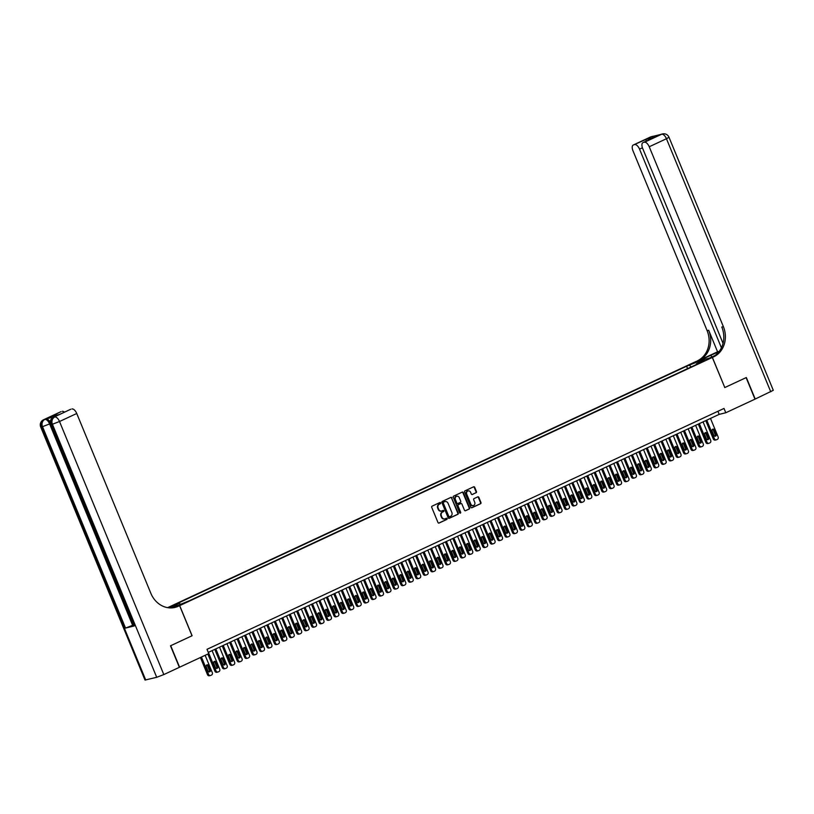 <?xml version="1.0" encoding="UTF-8"?>
<svg xmlns="http://www.w3.org/2000/svg" width="814" height="814" viewBox="0 0 814 814"><rect width="100%" height="100%" fill="white"/><g stroke="black" fill="none" stroke-linecap="round" stroke-linejoin="round"><path stroke-width="1.22" d="M440.618 502.899A0.641 0.56 76.2 0 0 439.865 502.543L432.102 506.155A0.916 0.804 76.2 0 0 431.725 507.346L437.993 522.547A0.916 0.804 76.2 0 0 439.072 523.056L446.825 519.444A0.641 0.56 76.2 0 0 446.337 518.253L445.339 518.721A2.93 2.564 76.2 0 1 441.88 517.114L441.361 515.842A2.93 2.564 76.2 0 1 442.582 512.047L443.589 511.579A0.641 0.56 76.2 0 0 443.101 510.398L442.094 510.866A2.93 2.564 76.2 0 1 438.644 509.249L438.125 507.987A2.93 2.564 76.2 0 1 439.346 504.192L440.354 503.724A0.641 0.56 76.2 0 0 440.618 502.899M441.463 511.06A2.93 2.564 76.2 0 1 438.207 509.361L437.688 508.089A2.93 2.564 76.2 0 1 438.909 504.304L439.906 503.835A0.641 0.56 76.2 0 0 439.713 502.614M438.726 523.117L446.387 519.546A0.641 0.56 76.2 0 0 446.194 518.325M444.698 518.915A2.93 2.564 76.2 0 1 441.442 517.216L440.923 515.954A2.93 2.564 76.2 0 1 442.144 512.159L443.152 511.691A0.641 0.56 76.2 0 0 442.948 510.47M691.188 363.96L695.36 362.474L691.188 363.96M476.068 492.775A0.916 0.804 76.2 0 0 476.455 491.585L474.694 487.321A0.916 0.804 76.2 0 0 473.616 486.813L464.998 490.832A0.916 0.804 76.2 0 0 464.621 492.012L470.889 507.224A0.916 0.804 76.2 0 0 471.967 507.733L480.575 503.713A0.916 0.804 76.2 0 0 480.962 502.533L478.836 497.374A0.916 0.804 76.2 0 0 477.757 496.866L474.074 498.585A0.916 0.804 76.2 0 0 473.687 499.776L474.745 502.33A2.452 2.147 76.2 0 1 470.838 504.151L466.707 494.139A2.452 2.147 76.2 0 1 470.614 492.317L471.306 493.986A0.916 0.804 76.2 0 0 472.385 494.495L475.63 492.877A0.916 0.804 76.2 0 0 476.007 491.697L474.257 487.433A0.916 0.804 76.2 0 0 473.524 486.864M724.735 387.586L746.112 377.625L754.985 399.145L725.793 412.749L724.012 408.445L207.01 649.318L208.781 653.611L179.589 667.215L170.716 645.706L192.104 635.734L179.691 605.616L712.311 357.458L724.806 387.556L712.392 357.427L713.654 356.837A23.352 20.421 76.2 0 0 723.381 326.658L649.236 146.764A5.606 2.676 -115 0 0 644.464 142.247L661.69 134.229L650.691 136.925L633.475 144.953L645.929 139.428L654.324 137.373L642.928 142.654A5.606 2.676 -115 0 0 642.663 148.382L723.036 343.376M451.984 497.903A0.916 0.804 76.2 0 0 450.905 497.395L442.287 501.414A0.916 0.804 76.2 0 0 441.91 502.594L448.178 517.806A0.916 0.804 76.2 0 0 449.257 518.304L457.875 514.295A0.916 0.804 76.2 0 0 458.251 513.105L451.546 498.005A0.916 0.804 76.2 0 0 450.814 497.435M453.642 496.123L462.26 492.104A0.916 0.804 76.2 0 1 463.339 492.612L469.607 507.814A0.916 0.804 76.2 0 1 469.22 509.004L465.537 510.724A0.916 0.804 76.2 0 1 464.458 510.215L461.914 504.049A0.916 0.804 76.2 0 0 460.836 503.54L458.394 504.68A0.916 0.804 76.2 0 0 458.007 505.87L460.653 512.291A0.641 0.56 76.2 0 1 459.635 512.769L453.266 497.303A0.916 0.804 76.2 0 1 453.642 496.123M172.415 606.267L168.376 607.712L172.415 606.267M167.633 607.651L696.041 361.467L712.311 357.458M179.691 605.616L170.34 607.905M687.576 368.61L686.599 366.239L176.292 603.988L179.365 603.235L180.413 604.222M686.599 366.239L697.863 361.67L704.548 360.022L696.357 363.838L699.44 363.085L189.133 600.834L177.869 605.402L171.184 607.051L179.365 603.235M208.282 652.401L719.189 414.367L725.793 412.749M717.917 411.284L719.189 414.367M696.357 363.838L696.296 364.55M691.198 366.921L689.672 365.486M697.863 361.67L697.924 363.115M448.911 518.376L457.427 514.397A0.916 0.804 76.2 0 0 457.814 513.217L451.546 498.005M443.579 502.218A0.641 0.56 76.2 0 0 443.315 503.052L448.819 516.402A0.641 0.56 76.2 0 0 449.572 516.748L450.63 516.259A2.93 2.564 76.2 0 0 451.851 512.464L448.087 503.337A2.93 2.564 76.2 0 0 444.637 501.729L443.142 502.33A0.641 0.56 76.2 0 0 442.877 503.154L443.315 503.052M449.389 516.798L449.135 516.859A0.641 0.56 76.2 0 1 448.372 516.503L442.877 503.154M444.841 501.648A2.93 2.564 76.2 0 0 444.2 501.831L444.637 501.729M443.142 502.33L444.2 501.831M465.191 510.785L468.783 509.116A0.916 0.804 76.2 0 0 469.169 507.926L462.901 492.714A0.916 0.804 76.2 0 0 462.169 492.155M460.663 503.591A0.916 0.804 76.2 0 0 460.398 503.652L457.956 504.792A0.916 0.804 76.2 0 0 457.57 505.982L460.653 512.291M460.063 513.156A0.641 0.56 76.2 0 0 460.215 512.403M459.279 497.649A2.452 2.147 76.2 0 0 455.372 499.47L456.827 503.001A0.916 0.804 76.2 0 0 457.906 503.5L460.348 502.36A0.916 0.804 76.2 0 0 460.734 501.18L459.279 497.649M456.522 496.245A2.452 2.147 76.2 0 0 454.934 499.582L455.372 499.47M457.641 503.571L457.468 503.612A0.916 0.804 76.2 0 1 456.389 503.103L454.934 499.582M472.039 494.556L475.63 492.877M467.857 490.913A2.452 2.147 76.2 0 0 466.269 494.24L466.707 494.139M473.148 505.657A2.452 2.147 76.2 0 1 470.4 504.253L466.269 494.24M471.621 507.794L480.138 503.825A0.916 0.804 76.2 0 0 480.525 502.635L478.398 497.486A0.916 0.804 76.2 0 0 477.665 496.916M200.417 657.519L207.478 674.643A1.872 1.638 -103.8 0 0 209.676 675.671M205.148 655.311L212.291 672.639A1.872 1.638 76.2 0 1 211.518 675.05L210.775 675.396A1.872 1.638 76.2 0 1 208.577 674.368L201.434 657.04M208.923 671.845A1.496 1.302 76.2 0 0 209.249 670.115L207.539 665.984A1.496 1.302 76.2 0 0 206.583 665.099M210.348 669.851L208.638 665.72A1.496 1.302 76.2 0 0 206.268 666.829L207.967 670.96A1.496 1.302 76.2 0 0 210.348 669.851L209.249 670.115M54.304 416.961A5.606 2.676 65 0 1 54.528 416.829A5.606 2.676 65 0 1 54.762 416.748L45.971 418.905A5.606 2.676 65 0 1 50.173 422.252M170.492 645.807L192.033 635.775L179.609 605.647L178.347 606.237A23.352 20.421 -103.8 0 1 175.051 607.397A23.352 20.421 -103.8 0 1 150.885 593.386L76.74 413.492L59.514 421.51L163.818 674.572L179.365 667.327L170.492 645.807M179.609 605.647L173.789 607.661M51.109 416.554L59.514 414.489L51.109 416.554L60.979 411.681L45.971 418.905M62.271 411.355A5.606 2.676 65 0 1 64.469 412.159M163.818 674.572L156.715 677.299L145.004 680.056L40.7 427.004L41.422 426.943L145.716 679.995M133.242 625.071L125.529 628.082L134.33 625.925L133.608 625.976L50.6 424.572L51.313 424.511L134.33 625.925M70.218 409.503A5.606 2.676 65 0 1 70.431 409.381A5.606 2.676 65 0 1 70.676 409.289L59.514 414.489M54.762 416.748L70.676 409.289M71.968 408.974A5.606 2.676 65 0 1 76.74 413.492M178.347 606.237L176.77 606.623A23.352 20.421 -103.8 0 1 174.257 607.57M770.756 391.799L666.452 138.736L668.996 137.251L773.3 390.303L755.209 399.033L746.336 377.523L724.806 387.556M718.803 351.923A10.511 0.865 -22.4 0 0 710.948 355.219L699.307 360.643L697.384 360.836A23.352 20.421 76.2 0 0 707.112 330.657L632.966 150.763A5.606 2.676 -115 0 1 633.231 145.034L650.457 137.006A5.606 2.676 65 0 1 650.691 136.925A5.606 4.904 76.2 0 1 651.485 136.65A5.606 5.606 0 0 0 650.457 137.006A5.606 2.676 65 0 0 650.233 137.139M712.392 357.427L709.198 358.211L715.028 355.494M717.561 351.78L698.961 360.449A23.352 20.421 76.2 0 0 708.689 330.27L717.561 351.78L719.23 351.373M654.324 137.373L644.464 142.247M721.418 347.802L639.539 149.145A5.606 2.676 -115 0 0 634.767 144.627M713.654 356.837L712.067 357.224A23.352 20.421 76.2 0 0 721.794 327.045L723.381 326.658M646.235 141.107L645.929 139.428M207.855 654.049L214.916 671.174A1.872 1.638 -103.8 0 0 217.114 672.201M212.088 650.63L219.729 669.169A1.872 1.638 76.2 0 1 218.956 671.581L218.213 671.926A1.872 1.638 76.2 0 1 216.015 670.899L208.374 652.36M216.371 668.375A1.496 1.302 76.2 0 0 216.687 666.656L214.988 662.525A1.496 1.302 76.2 0 0 214.021 661.629M217.786 666.381L216.086 662.25A1.496 1.302 76.2 0 0 213.706 663.359L215.405 667.49A1.496 1.302 76.2 0 0 217.786 666.381L216.687 666.656M214.794 649.369L222.354 667.704A1.872 1.638 -103.8 0 0 224.552 668.732M219.526 647.161L227.167 665.699A1.872 1.638 76.2 0 1 226.394 668.121L225.651 668.467A1.872 1.638 76.2 0 1 223.453 667.439L215.812 648.89M223.809 664.916A1.496 1.302 76.2 0 0 224.125 663.186L222.425 659.055A1.496 1.302 76.2 0 0 221.459 658.17M225.224 662.922L223.524 658.78A1.496 1.302 76.2 0 0 221.143 659.889L222.843 664.031A1.496 1.302 76.2 0 0 225.224 662.922L224.125 663.186M222.232 645.899L229.792 664.244A1.872 1.638 -103.8 0 0 231.99 665.272M226.964 643.691L234.605 662.24A1.872 1.638 76.2 0 1 233.832 664.651L233.089 664.997A1.872 1.638 76.2 0 1 230.891 663.97L223.25 645.431M231.247 661.446A1.496 1.302 76.2 0 0 231.563 659.716L229.863 655.585A1.496 1.302 76.2 0 0 228.897 654.7M232.662 659.452L230.962 655.321A1.496 1.302 76.2 0 0 228.581 656.43L230.281 660.561A1.496 1.302 76.2 0 0 232.662 659.452L231.563 659.716M229.67 642.439L237.23 660.775A1.872 1.638 -103.8 0 0 239.428 661.802M234.401 640.231L242.053 658.77A1.872 1.638 76.2 0 1 241.27 661.182L240.527 661.538A1.872 1.638 76.2 0 1 238.329 660.5L230.688 641.961M238.685 657.987A1.496 1.302 76.2 0 0 239.001 656.257L237.301 652.126A1.496 1.302 76.2 0 0 236.335 651.231M240.099 655.982L238.4 651.851A1.496 1.302 76.2 0 0 236.019 652.96L237.719 657.091A1.496 1.302 76.2 0 0 240.099 655.982L239.001 656.257M237.108 638.97L244.668 657.305A1.872 1.638 -103.8 0 0 246.866 658.333M241.839 636.762L249.491 655.311A1.872 1.638 76.2 0 1 248.708 657.722L247.965 658.068A1.872 1.638 76.2 0 1 245.767 657.04L238.126 638.491M246.123 654.517A1.496 1.302 76.2 0 0 246.439 652.787L244.739 648.656A1.496 1.302 76.2 0 0 243.773 647.771M247.537 652.523L245.838 648.392A1.496 1.302 76.2 0 0 243.457 649.501L245.156 653.632A1.496 1.302 76.2 0 0 247.537 652.523L246.439 652.787M244.546 635.5L252.106 653.846A1.872 1.638 -103.8 0 0 254.304 654.873M249.288 633.292L256.929 651.841A1.872 1.638 76.2 0 1 256.145 654.253L255.403 654.598A1.872 1.638 76.2 0 1 253.205 653.571L245.563 635.032M253.561 651.047A1.496 1.302 76.2 0 0 253.876 649.328L252.177 645.197A1.496 1.302 76.2 0 0 251.211 644.301M254.975 649.053L253.276 644.922A1.496 1.302 76.2 0 0 250.895 646.031L252.594 650.162A1.496 1.302 76.2 0 0 254.975 649.053L253.876 649.328M251.984 632.04L259.544 650.376A1.872 1.638 -103.8 0 0 261.742 651.404M256.725 629.833L264.367 648.371A1.872 1.638 76.2 0 1 263.583 650.793L262.841 651.139A1.872 1.638 76.2 0 1 260.643 650.111L253.001 631.562M260.999 647.588A1.496 1.302 76.2 0 0 261.314 645.858L259.615 641.727A1.496 1.302 76.2 0 0 258.659 640.842M262.423 645.583L260.714 641.452A1.496 1.302 76.2 0 0 258.333 642.561L260.042 646.692A1.496 1.302 76.2 0 0 262.423 645.583L261.314 645.858M259.422 628.571L266.982 646.916A1.872 1.638 -103.8 0 0 269.18 647.944M264.163 626.363L271.805 644.912A1.872 1.638 76.2 0 1 271.021 647.323L270.279 647.669A1.872 1.638 76.2 0 1 268.081 646.642L260.439 628.103M268.437 644.118A1.496 1.302 76.2 0 0 268.762 642.388L267.053 638.257A1.496 1.302 76.2 0 0 266.097 637.372M269.861 642.124L268.152 637.993A1.496 1.302 76.2 0 0 265.771 639.102L267.48 643.233A1.496 1.302 76.2 0 0 269.861 642.124L268.762 642.388M266.86 625.101L274.42 643.447A1.872 1.638 -103.8 0 0 276.618 644.474M271.601 622.903L279.243 641.442A1.872 1.638 76.2 0 1 278.469 643.854L277.716 644.2A1.872 1.638 76.2 0 1 275.519 643.172L267.877 624.633M275.875 640.659A1.496 1.302 76.2 0 0 276.2 638.929L274.491 634.798A1.496 1.302 76.2 0 0 273.535 633.903M277.299 638.654L275.59 634.523A1.496 1.302 76.2 0 0 273.209 635.632L274.918 639.763A1.496 1.302 76.2 0 0 277.299 638.654L276.2 638.929M274.308 621.642L281.868 639.977A1.872 1.638 -103.8 0 0 284.055 641.005M279.039 619.434L286.681 637.973A1.872 1.638 76.2 0 1 285.907 640.394L285.165 640.74A1.872 1.638 76.2 0 1 282.967 639.712L275.315 621.163M283.313 637.189A1.496 1.302 76.2 0 0 283.638 635.459L281.929 631.328A1.496 1.302 76.2 0 0 280.972 630.443M284.737 635.195L283.028 631.064A1.496 1.302 76.2 0 0 280.647 632.173L282.356 636.304A1.496 1.302 76.2 0 0 284.737 635.195L283.638 635.459M281.746 618.172L289.306 636.517A1.872 1.638 -103.8 0 0 291.504 637.545M286.477 615.964L294.119 634.513A1.872 1.638 76.2 0 1 293.345 636.924L292.602 637.27A1.872 1.638 76.2 0 1 290.405 636.243L282.753 617.704M290.751 633.719A1.496 1.302 76.2 0 0 291.076 632L289.367 627.859A1.496 1.302 76.2 0 0 288.41 626.973M292.175 631.725L290.476 627.594A1.496 1.302 76.2 0 0 288.095 628.703L289.794 632.834A1.496 1.302 76.2 0 0 292.175 631.725L291.076 632M289.184 614.712L296.744 633.048A1.872 1.638 -103.8 0 0 298.942 634.075M293.915 612.504L301.556 631.043A1.872 1.638 76.2 0 1 300.783 633.465L300.04 633.811A1.872 1.638 76.2 0 1 297.843 632.783L290.201 614.234M298.199 630.26A1.496 1.302 76.2 0 0 298.514 628.53L296.815 624.399A1.496 1.302 76.2 0 0 295.848 623.514M299.613 628.255L297.914 624.124A1.496 1.302 76.2 0 0 295.533 625.233L297.232 629.364A1.496 1.302 76.2 0 0 299.613 628.255L298.514 628.53M296.622 611.243L304.182 629.578A1.872 1.638 -103.8 0 0 306.379 630.616M301.353 609.035L308.994 627.584A1.872 1.638 76.2 0 1 308.221 629.995L307.478 630.341A1.872 1.638 76.2 0 1 305.281 629.314L297.639 610.765M305.637 626.79A1.496 1.302 76.2 0 0 305.952 625.06L304.253 620.929A1.496 1.302 76.2 0 0 303.286 620.044M307.051 624.796L305.352 620.665A1.496 1.302 76.2 0 0 302.971 621.774L304.67 625.905A1.496 1.302 76.2 0 0 307.051 624.796L305.952 625.06M304.06 607.773L311.62 626.119A1.872 1.638 -103.8 0 0 313.817 627.146M308.791 605.575L316.442 624.114A1.872 1.638 76.2 0 1 315.659 626.526L314.916 626.872A1.872 1.638 76.2 0 1 312.718 625.844L305.077 607.305M313.075 623.321A1.496 1.302 76.2 0 0 313.39 621.601L311.691 617.47A1.496 1.302 76.2 0 0 310.724 616.574M314.489 621.326L312.79 617.195A1.496 1.302 76.2 0 0 310.409 618.304L312.108 622.435A1.496 1.302 76.2 0 0 314.489 621.326L313.39 621.601M311.497 604.314L319.057 622.649A1.872 1.638 -103.8 0 0 321.255 623.677M316.229 602.106L323.88 620.644A1.872 1.638 76.2 0 1 323.097 623.066L322.354 623.412A1.872 1.638 76.2 0 1 320.156 622.384L312.515 603.835M320.513 619.861A1.496 1.302 76.2 0 0 320.828 618.131L319.129 614A1.496 1.302 76.2 0 0 318.162 613.115M321.927 617.867L320.228 613.725A1.496 1.302 76.2 0 0 317.847 614.835L319.546 618.966A1.496 1.302 76.2 0 0 321.927 617.867L320.828 618.131M318.935 600.844L326.495 619.189A1.872 1.638 -103.8 0 0 328.693 620.217M323.677 598.636L331.318 617.185A1.872 1.638 76.2 0 1 330.535 619.596L329.792 619.942A1.872 1.638 76.2 0 1 327.594 618.915L319.953 600.376M327.95 616.391A1.496 1.302 76.2 0 0 328.266 614.662L326.567 610.531A1.496 1.302 76.2 0 0 325.6 609.645M329.365 614.397L327.666 610.266A1.496 1.302 76.2 0 0 325.285 611.375L326.984 615.506A1.496 1.302 76.2 0 0 329.365 614.397L328.266 614.662M326.373 597.374L333.933 615.72A1.872 1.638 -103.8 0 0 336.131 616.747M331.115 595.176L338.756 613.715A1.872 1.638 76.2 0 1 337.973 616.127L337.23 616.483A1.872 1.638 76.2 0 1 335.032 615.445L327.391 596.906M335.388 612.932A1.496 1.302 76.2 0 0 335.704 611.202L334.005 607.071A1.496 1.302 76.2 0 0 333.048 606.176M336.803 610.927L335.103 606.796A1.496 1.302 76.2 0 0 332.723 607.905L334.432 612.036A1.496 1.302 76.2 0 0 336.803 610.927L335.704 611.202M333.811 593.915L341.371 612.25A1.872 1.638 -103.8 0 0 343.569 613.278M338.553 591.707L346.194 610.256A1.872 1.638 76.2 0 1 345.411 612.667L344.668 613.013A1.872 1.638 76.2 0 1 342.47 611.986L334.829 593.437M342.826 609.462A1.496 1.302 76.2 0 0 343.152 607.732L341.442 603.601A1.496 1.302 76.2 0 0 340.486 602.716M344.251 607.468L342.541 603.337A1.496 1.302 76.2 0 0 340.16 604.446L341.87 608.577A1.496 1.302 76.2 0 0 344.251 607.468L343.152 607.732M341.249 590.445L348.809 608.791A1.872 1.638 -103.8 0 0 351.007 609.818M345.991 588.237L353.632 606.786A1.872 1.638 76.2 0 1 352.849 609.198L352.106 609.544A1.872 1.638 76.2 0 1 349.908 608.516L342.267 589.977M350.264 605.992A1.496 1.302 76.2 0 0 350.59 604.273L348.88 600.142A1.496 1.302 76.2 0 0 347.924 599.246M351.689 603.998L349.979 599.867A1.496 1.302 76.2 0 0 347.598 600.976L349.308 605.107A1.496 1.302 76.2 0 0 351.689 603.998L350.59 604.273M348.697 586.986L356.247 605.321A1.872 1.638 -103.8 0 0 358.445 606.349M353.429 584.778L361.07 603.316A1.872 1.638 76.2 0 1 360.297 605.738L359.544 606.084A1.872 1.638 76.2 0 1 357.356 605.056L349.705 586.507M357.702 602.533A1.496 1.302 76.2 0 0 358.028 600.803L356.318 596.672A1.496 1.302 76.2 0 0 355.362 595.787M359.127 600.529L357.417 596.397A1.496 1.302 76.2 0 0 355.036 597.507L356.746 601.638A1.496 1.302 76.2 0 0 359.127 600.529L358.028 600.803M356.135 583.516L363.695 601.861A1.872 1.638 -103.8 0 0 365.893 602.889M360.867 581.308L368.508 599.857A1.872 1.638 76.2 0 1 367.735 602.268L366.992 602.614A1.872 1.638 76.2 0 1 364.794 601.587L357.143 583.048M365.14 599.063A1.496 1.302 76.2 0 0 365.466 597.334L363.756 593.202A1.496 1.302 76.2 0 0 362.8 592.317M366.565 597.069L364.855 592.938A1.496 1.302 76.2 0 0 362.484 594.047L364.184 598.178A1.496 1.302 76.2 0 0 366.565 597.069L365.466 597.334M363.573 580.046L371.133 598.392A1.872 1.638 -103.8 0 0 373.331 599.419M368.304 577.848L375.946 596.387A1.872 1.638 76.2 0 1 375.173 598.799L374.43 599.145A1.872 1.638 76.2 0 1 372.232 598.117L364.591 579.578M372.588 595.604A1.496 1.302 76.2 0 0 372.904 593.874L371.204 589.743A1.496 1.302 76.2 0 0 370.238 588.848M374.002 593.599L372.303 589.468A1.496 1.302 76.2 0 0 369.922 590.577L371.622 594.708A1.496 1.302 76.2 0 0 374.002 593.599L372.904 593.874M371.011 576.587L378.571 594.922A1.872 1.638 -103.8 0 0 380.769 595.95M375.742 574.379L383.384 592.918A1.872 1.638 76.2 0 1 382.611 595.339L381.868 595.685A1.872 1.638 76.2 0 1 379.67 594.658L372.029 576.109M380.026 592.134A1.496 1.302 76.2 0 0 380.342 590.404L378.642 586.273A1.496 1.302 76.2 0 0 377.676 585.388M381.44 590.14L379.741 586.009A1.496 1.302 76.2 0 0 377.36 587.118L379.059 591.249A1.496 1.302 76.2 0 0 381.44 590.14L380.342 590.404M378.449 573.117L386.009 591.463A1.872 1.638 -103.8 0 0 388.207 592.49M383.18 570.909L390.822 589.458A1.872 1.638 76.2 0 1 390.048 591.87L389.306 592.216A1.872 1.638 76.2 0 1 387.108 591.188L379.466 572.649M387.464 588.664A1.496 1.302 76.2 0 0 387.779 586.945L386.08 582.804A1.496 1.302 76.2 0 0 385.114 581.918M388.878 586.67L387.179 582.539A1.496 1.302 76.2 0 0 384.798 583.648L386.497 587.779A1.496 1.302 76.2 0 0 388.878 586.67L387.779 586.945M385.887 569.658L393.447 587.993A1.872 1.638 -103.8 0 0 395.645 589.021M390.618 567.45L398.27 585.988A1.872 1.638 76.2 0 1 397.486 588.41L396.744 588.756A1.872 1.638 76.2 0 1 394.546 587.728L386.904 569.179M394.902 585.205A1.496 1.302 76.2 0 0 395.217 583.475L393.518 579.344A1.496 1.302 76.2 0 0 392.552 578.449M396.316 583.2L394.617 579.069A1.496 1.302 76.2 0 0 392.236 580.179L393.935 584.31A1.496 1.302 76.2 0 0 396.316 583.2L395.217 583.475M393.325 566.188L400.885 584.523A1.872 1.638 -103.8 0 0 403.083 585.561M398.056 563.98L405.708 582.529A1.872 1.638 76.2 0 1 404.924 584.94L404.182 585.286A1.872 1.638 76.2 0 1 401.984 584.259L394.342 565.71M402.34 581.735A1.496 1.302 76.2 0 0 402.655 580.006L400.956 575.874A1.496 1.302 76.2 0 0 399.989 574.989M403.754 579.741L402.055 575.61A1.496 1.302 76.2 0 0 399.674 576.719L401.373 580.85A1.496 1.302 76.2 0 0 403.754 579.741L402.655 580.006M400.763 562.718L408.323 581.064A1.872 1.638 -103.8 0 0 410.521 582.091M405.504 560.51L413.146 579.059A1.872 1.638 76.2 0 1 412.362 581.471L411.619 581.817A1.872 1.638 76.2 0 1 409.422 580.789L401.78 562.25M409.778 578.266A1.496 1.302 76.2 0 0 410.093 576.546L408.394 572.415A1.496 1.302 76.2 0 0 407.427 571.52M411.192 576.271L409.493 572.14A1.496 1.302 76.2 0 0 407.112 573.249L408.811 577.38A1.496 1.302 76.2 0 0 411.192 576.271L410.093 576.546M408.201 559.259L415.761 577.594A1.872 1.638 -103.8 0 0 417.958 578.622M412.942 557.051L420.584 575.59A1.872 1.638 76.2 0 1 419.8 578.011L419.057 578.357A1.872 1.638 76.2 0 1 416.86 577.33L409.218 558.78M417.216 574.806A1.496 1.302 76.2 0 0 417.531 573.076L415.832 568.945A1.496 1.302 76.2 0 0 414.875 568.06M418.64 572.802L416.931 568.671A1.496 1.302 76.2 0 0 414.55 569.78L416.259 573.911A1.496 1.302 76.2 0 0 418.64 572.802L417.531 573.076M415.639 555.789L423.199 574.135A1.872 1.638 -103.8 0 0 425.396 575.162M420.38 553.581L428.022 572.13A1.872 1.638 76.2 0 1 427.238 574.542L426.495 574.888A1.872 1.638 76.2 0 1 424.298 573.86L416.656 555.321M424.654 571.336A1.496 1.302 76.2 0 0 424.979 569.607L423.27 565.476A1.496 1.302 76.2 0 0 422.313 564.59M426.078 569.342L424.369 565.211A1.496 1.302 76.2 0 0 421.988 566.32L423.697 570.451A1.496 1.302 76.2 0 0 426.078 569.342L424.979 569.607M423.077 552.319L430.637 570.665A1.872 1.638 -103.8 0 0 432.834 571.693M427.818 550.122L435.459 568.66A1.872 1.638 76.2 0 1 434.686 571.072L433.933 571.418A1.872 1.638 76.2 0 1 431.735 570.39L424.094 551.851M432.092 567.877A1.496 1.302 76.2 0 0 432.417 566.147L430.708 562.016A1.496 1.302 76.2 0 0 429.751 561.121M433.516 565.872L431.807 561.741A1.496 1.302 76.2 0 0 429.426 562.85L431.135 566.982A1.496 1.302 76.2 0 0 433.516 565.872L432.417 566.147M430.525 548.86L438.085 567.195A1.872 1.638 -103.8 0 0 440.272 568.223M435.256 546.652L442.897 565.201A1.872 1.638 76.2 0 1 442.124 567.612L441.381 567.958A1.872 1.638 76.2 0 1 439.184 566.931L431.532 548.382M439.529 564.407A1.496 1.302 76.2 0 0 439.855 562.678L438.146 558.546A1.496 1.302 76.2 0 0 437.189 557.661M440.954 562.413L439.245 558.282A1.496 1.302 76.2 0 0 436.864 559.391L438.573 563.522A1.496 1.302 76.2 0 0 440.954 562.413L439.855 562.678M437.963 545.39L445.523 563.736A1.872 1.638 -103.8 0 0 447.72 564.763M442.694 543.182L450.335 561.731A1.872 1.638 76.2 0 1 449.562 564.143L448.819 564.489A1.872 1.638 76.2 0 1 446.621 563.461L438.98 544.922M446.978 560.938A1.496 1.302 76.2 0 0 447.293 559.218L445.584 555.087A1.496 1.302 76.2 0 0 444.627 554.192M448.392 558.943L446.693 554.812A1.496 1.302 76.2 0 0 444.312 555.921L446.011 560.052A1.496 1.302 76.2 0 0 448.392 558.943L447.293 559.218M445.4 541.931L452.96 560.266A1.872 1.638 -103.8 0 0 455.158 561.294M450.132 539.723L457.773 558.262A1.872 1.638 76.2 0 1 457 560.683L456.257 561.029A1.872 1.638 76.2 0 1 454.059 560.001L446.418 541.452M454.416 557.478A1.496 1.302 76.2 0 0 454.731 555.748L453.032 551.617A1.496 1.302 76.2 0 0 452.065 550.732M455.83 555.474L454.131 551.343A1.496 1.302 76.2 0 0 451.75 552.452L453.449 556.583A1.496 1.302 76.2 0 0 455.83 555.474L454.731 555.748M452.838 538.461L460.398 556.807A1.872 1.638 -103.8 0 0 462.596 557.834M457.57 536.253L465.211 554.802A1.872 1.638 76.2 0 1 464.438 557.214L463.695 557.559A1.872 1.638 76.2 0 1 461.497 556.532L453.856 537.983M461.853 554.008A1.496 1.302 76.2 0 0 462.169 552.279L460.47 548.148A1.496 1.302 76.2 0 0 459.503 547.262M463.268 552.014L461.569 547.883A1.496 1.302 76.2 0 0 459.188 548.992L460.887 553.123A1.496 1.302 76.2 0 0 463.268 552.014L462.169 552.279M460.276 534.991L467.836 553.337A1.872 1.638 -103.8 0 0 470.034 554.365M465.008 532.794L472.659 551.332A1.872 1.638 76.2 0 1 471.876 553.744L471.133 554.09A1.872 1.638 76.2 0 1 468.935 553.062L461.294 534.523M469.291 550.549A1.496 1.302 76.2 0 0 469.607 548.819L467.908 544.688A1.496 1.302 76.2 0 0 466.941 543.793M470.706 548.544L469.006 544.413A1.496 1.302 76.2 0 0 466.626 545.522L468.325 549.654A1.496 1.302 76.2 0 0 470.706 548.544L469.607 548.819M467.714 531.532L475.274 549.867A1.872 1.638 -103.8 0 0 477.472 550.895M472.446 529.324L480.097 547.863A1.872 1.638 76.2 0 1 479.314 550.284L478.571 550.63A1.872 1.638 76.2 0 1 476.373 549.603L468.732 531.054M476.729 547.079A1.496 1.302 76.2 0 0 477.045 545.349L475.345 541.218A1.496 1.302 76.2 0 0 474.379 540.333M478.144 545.085L476.444 540.954A1.496 1.302 76.2 0 0 474.063 542.053L475.763 546.194A1.496 1.302 76.2 0 0 478.144 545.085L477.045 545.349M475.152 528.062L482.712 546.408A1.872 1.638 -103.8 0 0 484.91 547.435M479.894 525.854L487.535 544.403A1.872 1.638 76.2 0 1 486.752 546.815L486.009 547.161A1.872 1.638 76.2 0 1 483.811 546.133L476.17 527.594M484.167 543.61A1.496 1.302 76.2 0 0 484.483 541.88L482.783 537.749A1.496 1.302 76.2 0 0 481.817 536.864M485.582 541.615L483.882 537.484A1.496 1.302 76.2 0 0 481.501 538.593L483.201 542.724A1.496 1.302 76.2 0 0 485.582 541.615L484.483 541.88M482.59 524.603L490.15 542.938A1.872 1.638 -103.8 0 0 492.348 543.966M487.332 522.395L494.973 540.934A1.872 1.638 76.2 0 1 494.19 543.345L493.447 543.701A1.872 1.638 76.2 0 1 491.249 542.663L483.608 524.124M491.605 540.15A1.496 1.302 76.2 0 0 491.921 538.42L490.221 534.289A1.496 1.302 76.2 0 0 489.265 533.394M493.019 538.146L491.32 534.015A1.496 1.302 76.2 0 0 488.939 535.124L490.649 539.255A1.496 1.302 76.2 0 0 493.019 538.146L491.921 538.42M490.028 521.133L497.588 539.468A1.872 1.638 -103.8 0 0 499.786 540.506M494.77 518.925L502.411 537.474A1.872 1.638 76.2 0 1 501.628 539.886L500.885 540.231A1.872 1.638 76.2 0 1 498.687 539.204L491.046 520.655M499.043 536.68A1.496 1.302 76.2 0 0 499.369 534.951L497.659 530.82A1.496 1.302 76.2 0 0 496.703 529.934M500.468 534.686L498.758 530.555A1.496 1.302 76.2 0 0 496.377 531.664L498.087 535.795A1.496 1.302 76.2 0 0 500.468 534.686L499.369 534.951M497.466 517.663L505.026 536.009A1.872 1.638 -103.8 0 0 507.224 537.037M502.207 515.455L509.849 534.004A1.872 1.638 76.2 0 1 509.065 536.416L508.323 536.762A1.872 1.638 76.2 0 1 506.125 535.734L498.483 517.195M506.481 533.211A1.496 1.302 76.2 0 0 506.807 531.491L505.097 527.36A1.496 1.302 76.2 0 0 504.141 526.465M507.905 531.216L506.196 527.085A1.496 1.302 76.2 0 0 503.815 528.194L505.525 532.325A1.496 1.302 76.2 0 0 507.905 531.216L506.807 531.491M504.914 514.204L512.464 532.539A1.872 1.638 -103.8 0 0 514.662 533.567M509.645 511.996L517.287 530.535A1.872 1.638 76.2 0 1 516.514 532.956L515.761 533.302A1.872 1.638 76.2 0 1 513.573 532.275L505.921 513.726M513.919 529.751A1.496 1.302 76.2 0 0 514.245 528.021L512.535 523.89A1.496 1.302 76.2 0 0 511.579 523.005M515.343 527.747L513.634 523.616A1.496 1.302 76.2 0 0 511.253 524.725L512.962 528.856A1.496 1.302 76.2 0 0 515.343 527.747L514.245 528.021M512.352 510.734L519.912 529.08A1.872 1.638 -103.8 0 0 522.11 530.107M517.083 508.526L524.725 527.075A1.872 1.638 76.2 0 1 523.951 529.487L523.209 529.833A1.872 1.638 76.2 0 1 521.011 528.805L513.359 510.266M521.357 526.282A1.496 1.302 76.2 0 0 521.682 524.552L519.973 520.421A1.496 1.302 76.2 0 0 519.017 519.536M522.781 524.287L521.072 520.156A1.496 1.302 76.2 0 0 518.701 521.265L520.4 525.396A1.496 1.302 76.2 0 0 522.781 524.287L521.682 524.552M519.79 507.264L527.35 525.61A1.872 1.638 -103.8 0 0 529.548 526.638M524.521 505.067L532.163 523.606A1.872 1.638 76.2 0 1 531.389 526.017L530.647 526.363A1.872 1.638 76.2 0 1 528.449 525.335L520.807 506.796M528.805 522.822A1.496 1.302 76.2 0 0 529.12 521.092L527.421 516.961A1.496 1.302 76.2 0 0 526.455 516.066M530.219 520.818L528.52 516.687A1.496 1.302 76.2 0 0 526.139 517.796L527.838 521.927A1.496 1.302 76.2 0 0 530.219 520.818L529.12 521.092M527.228 503.805L534.788 522.14A1.872 1.638 -103.8 0 0 536.986 523.168M531.959 501.597L539.601 520.136A1.872 1.638 76.2 0 1 538.827 522.557L538.085 522.903A1.872 1.638 76.2 0 1 535.887 521.876L528.245 503.327M536.243 519.352A1.496 1.302 76.2 0 0 536.558 517.623L534.859 513.492A1.496 1.302 76.2 0 0 533.892 512.606M537.657 517.358L535.958 513.227A1.496 1.302 76.2 0 0 533.577 514.336L535.276 518.467A1.496 1.302 76.2 0 0 537.657 517.358L536.558 517.623M534.666 500.335L542.226 518.681A1.872 1.638 -103.8 0 0 544.424 519.708M539.397 498.127L547.039 516.676A1.872 1.638 76.2 0 1 546.265 519.088L545.522 519.434A1.872 1.638 76.2 0 1 543.325 518.406L535.683 499.867M543.681 515.883A1.496 1.302 76.2 0 0 543.996 514.163L542.297 510.032A1.496 1.302 76.2 0 0 541.33 509.137M545.095 513.888L543.396 509.757A1.496 1.302 76.2 0 0 541.015 510.866L542.714 514.997A1.496 1.302 76.2 0 0 545.095 513.888L543.996 514.163M542.104 496.876L549.664 515.211A1.872 1.638 -103.8 0 0 551.861 516.239M546.835 494.668L554.487 513.207A1.872 1.638 76.2 0 1 553.703 515.628L552.96 515.974A1.872 1.638 76.2 0 1 550.763 514.947L543.121 496.398M551.119 512.423A1.496 1.302 76.2 0 0 551.434 510.693L549.735 506.562A1.496 1.302 76.2 0 0 548.768 505.677M552.533 510.419L550.834 506.288A1.496 1.302 76.2 0 0 548.453 507.397L550.152 511.528A1.496 1.302 76.2 0 0 552.533 510.419L551.434 510.693M549.542 493.406L557.102 511.752A1.872 1.638 -103.8 0 0 559.299 512.779M554.273 491.198L561.925 509.747A1.872 1.638 76.2 0 1 561.141 512.159L560.398 512.505A1.872 1.638 76.2 0 1 558.201 511.477L550.559 492.928M558.557 508.954A1.496 1.302 76.2 0 0 558.872 507.224L557.173 503.093A1.496 1.302 76.2 0 0 556.206 502.207M559.971 506.959L558.272 502.828A1.496 1.302 76.2 0 0 555.891 503.937L557.59 508.068A1.496 1.302 76.2 0 0 559.971 506.959L558.872 507.224M556.98 489.936L564.54 508.282A1.872 1.638 -103.8 0 0 566.737 509.31M561.721 487.739L569.362 506.277A1.872 1.638 76.2 0 1 568.579 508.689L567.836 509.035A1.872 1.638 76.2 0 1 565.638 508.007L557.997 489.468M565.995 505.484A1.496 1.302 76.2 0 0 566.31 503.764L564.611 499.633A1.496 1.302 76.2 0 0 563.644 498.738M567.409 503.49L565.71 499.358A1.496 1.302 76.2 0 0 563.329 500.468L565.028 504.599A1.496 1.302 76.2 0 0 567.409 503.49L566.31 503.764M564.417 486.477L571.977 504.812A1.872 1.638 -103.8 0 0 574.175 505.84M569.159 484.269L576.8 502.808A1.872 1.638 76.2 0 1 576.017 505.229L575.274 505.575A1.872 1.638 76.2 0 1 573.076 504.548L565.435 485.999M573.432 502.024A1.496 1.302 76.2 0 0 573.748 500.295L572.049 496.164A1.496 1.302 76.2 0 0 571.092 495.278M574.857 500.03L573.148 495.889A1.496 1.302 76.2 0 0 570.767 496.998L572.476 501.139A1.496 1.302 76.2 0 0 574.857 500.03L573.748 500.295M571.855 483.007L579.415 501.353A1.872 1.638 -103.8 0 0 581.613 502.38M576.597 480.799L584.238 499.348A1.872 1.638 76.2 0 1 583.455 501.76L582.712 502.106A1.872 1.638 76.2 0 1 580.514 501.078L572.873 482.539M580.87 498.555A1.496 1.302 76.2 0 0 581.196 496.825L579.487 492.694A1.496 1.302 76.2 0 0 578.53 491.809M582.295 496.56L580.586 492.429A1.496 1.302 76.2 0 0 578.205 493.538L579.914 497.669A1.496 1.302 76.2 0 0 582.295 496.56L581.196 496.825M579.293 479.548L586.853 497.883A1.872 1.638 -103.8 0 0 589.051 498.911M584.035 477.34L591.676 495.879A1.872 1.638 76.2 0 1 590.903 498.29L590.15 498.646A1.872 1.638 76.2 0 1 587.952 497.608L580.311 479.07M588.308 495.095A1.496 1.302 76.2 0 0 588.634 493.365L586.925 489.234A1.496 1.302 76.2 0 0 585.968 488.339M589.733 493.091L588.023 488.96A1.496 1.302 76.2 0 0 585.642 490.069L587.352 494.2A1.496 1.302 76.2 0 0 589.733 493.091L588.634 493.365M586.741 476.078L594.301 494.413A1.872 1.638 -103.8 0 0 596.489 495.441M591.473 473.87L599.114 492.419A1.872 1.638 76.2 0 1 598.341 494.831L597.598 495.177A1.872 1.638 76.2 0 1 595.4 494.149L587.749 475.6M595.746 491.625A1.496 1.302 76.2 0 0 596.072 489.896L594.362 485.765A1.496 1.302 76.2 0 0 593.406 484.879M597.171 489.631L595.461 485.5A1.496 1.302 76.2 0 0 593.091 486.609L594.79 490.74A1.496 1.302 76.2 0 0 597.171 489.631L596.072 489.896M594.179 472.608L601.739 490.954A1.872 1.638 -103.8 0 0 603.937 491.982M598.911 470.4L606.552 488.949A1.872 1.638 76.2 0 1 605.779 491.361L605.036 491.707A1.872 1.638 76.2 0 1 602.838 490.679L595.197 472.14M603.194 488.156A1.496 1.302 76.2 0 0 603.51 486.436L601.8 482.305A1.496 1.302 76.2 0 0 600.844 481.41M604.609 486.162L602.909 482.03A1.496 1.302 76.2 0 0 600.529 483.14L602.228 487.271A1.496 1.302 76.2 0 0 604.609 486.162L603.51 486.436M601.617 469.149L609.177 487.484A1.872 1.638 -103.8 0 0 611.375 488.512M606.349 466.941L613.99 485.48A1.872 1.638 76.2 0 1 613.217 487.901L612.474 488.247A1.872 1.638 76.2 0 1 610.276 487.22L602.635 468.671M610.632 484.696A1.496 1.302 76.2 0 0 610.948 482.967L609.248 478.836A1.496 1.302 76.2 0 0 608.282 477.95M612.047 482.692L610.347 478.561A1.496 1.302 76.2 0 0 607.966 479.67L609.666 483.801A1.496 1.302 76.2 0 0 612.047 482.692L610.948 482.967M609.055 465.679L616.615 484.025A1.872 1.638 -103.8 0 0 618.813 485.052M613.787 463.471L621.428 482.02A1.872 1.638 76.2 0 1 620.655 484.432L619.912 484.778A1.872 1.638 76.2 0 1 617.714 483.75L610.073 465.211M618.07 481.227A1.496 1.302 76.2 0 0 618.386 479.497L616.686 475.366A1.496 1.302 76.2 0 0 615.72 474.481M619.485 479.232L617.785 475.101A1.496 1.302 76.2 0 0 615.404 476.21L617.104 480.341A1.496 1.302 76.2 0 0 619.485 479.232L618.386 479.497M616.493 462.21L624.053 480.555A1.872 1.638 -103.8 0 0 626.251 481.583M621.224 460.012L628.876 478.551A1.872 1.638 76.2 0 1 628.093 480.962L627.35 481.308A1.872 1.638 76.2 0 1 625.152 480.28L617.511 461.742M625.508 477.767A1.496 1.302 76.2 0 0 625.824 476.037L624.124 471.906A1.496 1.302 76.2 0 0 623.158 471.011M626.922 475.763L625.223 471.632A1.496 1.302 76.2 0 0 622.842 472.741L624.542 476.872A1.496 1.302 76.2 0 0 626.922 475.763L625.824 476.037M623.931 458.75L631.491 477.085A1.872 1.638 -103.8 0 0 633.689 478.113M628.662 456.542L636.314 475.081A1.872 1.638 76.2 0 1 635.531 477.503L634.788 477.849A1.872 1.638 76.2 0 1 632.59 476.821L624.949 458.272M632.946 474.297A1.496 1.302 76.2 0 0 633.261 472.568L631.562 468.437A1.496 1.302 76.2 0 0 630.596 467.551M634.36 472.303L632.661 468.172A1.496 1.302 76.2 0 0 630.28 469.281L631.979 473.412A1.496 1.302 76.2 0 0 634.36 472.303L633.261 472.568M631.369 455.28L638.929 473.626A1.872 1.638 -103.8 0 0 641.127 474.654M636.11 453.072L643.752 471.621A1.872 1.638 76.2 0 1 642.968 474.033L642.226 474.379A1.872 1.638 76.2 0 1 640.028 473.351L632.386 454.812M640.384 470.828A1.496 1.302 76.2 0 0 640.699 469.108L639 464.967A1.496 1.302 76.2 0 0 638.034 464.082M641.798 468.833L640.099 464.702A1.496 1.302 76.2 0 0 637.718 465.812L639.417 469.943A1.496 1.302 76.2 0 0 641.798 468.833L640.699 469.108M638.807 451.821L646.367 470.156A1.872 1.638 -103.8 0 0 648.565 471.184M643.548 449.613L651.19 468.152A1.872 1.638 76.2 0 1 650.406 470.573L649.664 470.919A1.872 1.638 76.2 0 1 647.466 469.892L639.824 451.343M647.822 467.368A1.496 1.302 76.2 0 0 648.137 465.639L646.438 461.507A1.496 1.302 76.2 0 0 645.482 460.622M649.236 465.364L647.537 461.233A1.496 1.302 76.2 0 0 645.156 462.342L646.865 466.473A1.496 1.302 76.2 0 0 649.236 465.364L648.137 465.639M646.245 448.351L653.805 466.687A1.872 1.638 -103.8 0 0 656.003 467.724M650.986 446.143L658.628 464.692A1.872 1.638 76.2 0 1 657.844 467.104L657.101 467.45A1.872 1.638 76.2 0 1 654.904 466.422L647.262 447.873M655.26 463.899A1.496 1.302 76.2 0 0 655.585 462.169L653.876 458.038A1.496 1.302 76.2 0 0 652.92 457.153M656.684 461.904L654.975 457.773A1.496 1.302 76.2 0 0 652.594 458.882L654.303 463.013A1.496 1.302 76.2 0 0 656.684 461.904L655.585 462.169M653.683 444.882L661.243 463.227A1.872 1.638 -103.8 0 0 663.441 464.255M658.424 442.684L666.066 461.223A1.872 1.638 76.2 0 1 665.292 463.634L664.539 463.98A1.872 1.638 76.2 0 1 662.342 462.952L654.7 444.413M662.698 460.429A1.496 1.302 76.2 0 0 663.023 458.709L661.314 454.578A1.496 1.302 76.2 0 0 660.358 453.683M664.122 458.435L662.413 454.304A1.496 1.302 76.2 0 0 660.032 455.413L661.741 459.544A1.496 1.302 76.2 0 0 664.122 458.435L663.023 458.709M661.131 441.422L668.681 459.757A1.872 1.638 -103.8 0 0 670.878 460.785M665.862 439.214L673.504 457.753A1.872 1.638 76.2 0 1 672.73 460.175L671.977 460.521A1.872 1.638 76.2 0 1 669.79 459.493L662.138 440.944M670.136 456.969A1.496 1.302 76.2 0 0 670.461 455.24L668.752 451.109A1.496 1.302 76.2 0 0 667.795 450.223M671.56 454.975L669.851 450.834A1.496 1.302 76.2 0 0 667.47 451.943L669.179 456.084A1.496 1.302 76.2 0 0 671.56 454.975L670.461 455.24M668.569 437.952L676.129 456.298A1.872 1.638 -103.8 0 0 678.327 457.326M673.3 435.744L680.942 454.293A1.872 1.638 76.2 0 1 680.168 456.705L679.425 457.051A1.872 1.638 76.2 0 1 677.228 456.023L669.576 437.484M677.574 453.5A1.496 1.302 76.2 0 0 677.899 451.77L676.19 447.639A1.496 1.302 76.2 0 0 675.233 446.754M678.998 451.505L677.299 447.374A1.496 1.302 76.2 0 0 674.918 448.483L676.617 452.615A1.496 1.302 76.2 0 0 678.998 451.505L677.899 451.77M676.007 434.483L683.567 452.828A1.872 1.638 -103.8 0 0 685.764 453.856M680.738 432.285L688.379 450.824A1.872 1.638 76.2 0 1 687.606 453.235L686.863 453.591A1.872 1.638 76.2 0 1 684.666 452.553L677.024 434.015M685.022 450.04A1.496 1.302 76.2 0 0 685.337 448.311L683.638 444.179A1.496 1.302 76.2 0 0 682.671 443.284M686.436 448.036L684.737 443.905A1.496 1.302 76.2 0 0 682.356 445.014L684.055 449.145A1.496 1.302 76.2 0 0 686.436 448.036L685.337 448.311M683.445 431.023L691.005 449.359A1.872 1.638 -103.8 0 0 693.202 450.386M688.176 428.815L695.817 447.364A1.872 1.638 76.2 0 1 695.044 449.776L694.301 450.122A1.872 1.638 76.2 0 1 692.104 449.094L684.462 430.545M692.46 446.571A1.496 1.302 76.2 0 0 692.775 444.841L691.076 440.71A1.496 1.302 76.2 0 0 690.109 439.825M693.874 444.576L692.175 440.445A1.496 1.302 76.2 0 0 689.794 441.554L691.493 445.685A1.496 1.302 76.2 0 0 693.874 444.576L692.775 444.841M690.883 427.554L698.443 445.899A1.872 1.638 -103.8 0 0 700.64 446.927M695.614 425.346L703.255 443.895A1.872 1.638 76.2 0 1 702.482 446.306L701.739 446.652A1.872 1.638 76.2 0 1 699.541 445.624L691.9 427.085M699.898 443.101A1.496 1.302 76.2 0 0 700.213 441.381L698.514 437.25A1.496 1.302 76.2 0 0 697.547 436.355M701.312 441.107L699.613 436.976A1.496 1.302 76.2 0 0 697.232 438.085L698.931 442.216A1.496 1.302 76.2 0 0 701.312 441.107L700.213 441.381M698.32 424.094L705.88 442.429A1.872 1.638 -103.8 0 0 708.078 443.457M703.052 421.886L710.703 440.425A1.872 1.638 76.2 0 1 709.92 442.847L709.177 443.192A1.872 1.638 76.2 0 1 706.979 442.165L699.338 423.616M707.335 439.641A1.496 1.302 76.2 0 0 707.651 437.912L705.952 433.781A1.496 1.302 76.2 0 0 704.985 432.895M708.75 437.637L707.051 433.506A1.496 1.302 76.2 0 0 704.67 434.615L706.369 438.746A1.496 1.302 76.2 0 0 708.75 437.637L707.651 437.912M705.758 420.624L713.318 438.97A1.872 1.638 -103.8 0 0 715.516 439.998M710.49 418.416L718.141 436.965A1.872 1.638 76.2 0 1 717.358 439.377L716.615 439.723A1.872 1.638 76.2 0 1 714.417 438.695L706.776 420.156M714.773 436.172A1.496 1.302 76.2 0 0 715.089 434.442L713.39 430.311A1.496 1.302 76.2 0 0 712.423 429.426M716.188 434.177L714.489 430.046A1.496 1.302 76.2 0 0 712.108 431.155L713.807 435.287A1.496 1.302 76.2 0 0 716.188 434.177L715.089 434.442M208.577 674.368L207.478 674.643M207.539 665.984L208.638 665.72M156.715 677.299L52.411 424.236L51.313 424.511A5.606 4.904 76.2 0 1 53.653 417.267A5.606 2.676 -115 0 0 53.409 417.348L54.528 416.829M125.529 628.082L42.521 426.668L41.422 426.943A5.606 4.904 76.2 0 1 43.753 419.698A5.606 2.676 -115 0 0 43.518 419.78L60.735 411.762M50.305 423.626L49.623 423.941L132.631 625.356M49.623 423.941A5.606 2.676 -115 0 0 44.851 419.434A5.606 4.904 -103.8 0 0 42.521 426.668L49.623 423.941M59.514 421.51A5.606 2.676 -115 0 0 54.752 417.002A5.606 4.904 -103.8 0 0 52.411 424.236L59.514 421.51M698.961 360.449L697.384 360.836M708.689 330.27L707.112 330.657M668.996 137.251A5.606 5.606 0 0 0 662.474 133.944A5.606 4.904 -103.8 0 0 661.69 134.229A5.606 2.676 65 0 1 666.452 138.736L649.236 146.764M642.439 147.792L639.539 149.145M660.134 134.707A5.606 2.676 65 0 1 660.347 134.575A5.606 2.676 65 0 1 660.592 134.493A5.606 4.904 76.2 0 1 661.375 134.218A5.606 5.606 0 0 0 660.347 134.575L659.35 135.043M654.476 136.243A5.606 5.606 0 0 0 652.584 136.376A5.606 4.904 -103.8 0 0 651.79 136.66A5.606 2.676 65 0 1 652.655 136.691M711.701 357.051L710.948 355.219M216.015 670.899L214.916 671.174M214.988 662.525L216.086 662.25M223.453 667.439L222.354 667.704M222.425 659.055L223.524 658.78M230.891 663.97L229.792 664.244M229.863 655.585L230.962 655.321M238.329 660.5L237.23 660.775M237.301 652.126L238.4 651.851M245.767 657.04L244.668 657.305M244.739 648.656L245.838 648.392M253.205 653.571L252.106 653.846M252.177 645.197L253.276 644.922M260.643 650.111L259.544 650.376M259.615 641.727L260.714 641.452M268.081 646.642L266.982 646.916M267.053 638.257L268.152 637.993M275.519 643.172L274.42 643.447M274.491 634.798L275.59 634.523M282.967 639.712L281.868 639.977M281.929 631.328L283.028 631.064M290.405 636.243L289.306 636.517M289.367 627.859L290.476 627.594M297.843 632.783L296.744 633.048M296.815 624.399L297.914 624.124M305.281 629.314L304.182 629.578M304.253 620.929L305.352 620.665M312.718 625.844L311.62 626.119M311.691 617.47L312.79 617.195M320.156 622.384L319.057 622.649M319.129 614L320.228 613.725M327.594 618.915L326.495 619.189M326.567 610.531L327.666 610.266M335.032 615.445L333.933 615.72M334.005 607.071L335.103 606.796M342.47 611.986L341.371 612.25M341.442 603.601L342.541 603.337M349.908 608.516L348.809 608.791M348.88 600.142L349.979 599.867M357.356 605.056L356.247 605.321M356.318 596.672L357.417 596.397M364.794 601.587L363.695 601.861M363.756 593.202L364.855 592.938M372.232 598.117L371.133 598.392M371.204 589.743L372.303 589.468M379.67 594.658L378.571 594.922M378.642 586.273L379.741 586.009M387.108 591.188L386.009 591.463M386.08 582.804L387.179 582.539M394.546 587.728L393.447 587.993M393.518 579.344L394.617 579.069M401.984 584.259L400.885 584.523M400.956 575.874L402.055 575.61M409.422 580.789L408.323 581.064M408.394 572.415L409.493 572.14M416.86 577.33L415.761 577.594M415.832 568.945L416.931 568.671M424.298 573.86L423.199 574.135M423.27 565.476L424.369 565.211M431.735 570.39L430.637 570.665M430.708 562.016L431.807 561.741M439.184 566.931L438.085 567.195M438.146 558.546L439.245 558.282M446.621 563.461L445.523 563.736M445.584 555.087L446.693 554.812M454.059 560.001L452.96 560.266M453.032 551.617L454.131 551.343M461.497 556.532L460.398 556.807M460.47 548.148L461.569 547.883M468.935 553.062L467.836 553.337M467.908 544.688L469.006 544.413M476.373 549.603L475.274 549.867M475.345 541.218L476.444 540.954M483.811 546.133L482.712 546.408M482.783 537.749L483.882 537.484M491.249 542.663L490.15 542.938M490.221 534.289L491.32 534.015M498.687 539.204L497.588 539.468M497.659 530.82L498.758 530.555M506.125 535.734L505.026 536.009M505.097 527.36L506.196 527.085M513.573 532.275L512.464 532.539M512.535 523.89L513.634 523.616M521.011 528.805L519.912 529.08M519.973 520.421L521.072 520.156M528.449 525.335L527.35 525.61M527.421 516.961L528.52 516.687M535.887 521.876L534.788 522.14M534.859 513.492L535.958 513.227M543.325 518.406L542.226 518.681M542.297 510.032L543.396 509.757M550.763 514.947L549.664 515.211M549.735 506.562L550.834 506.288M558.201 511.477L557.102 511.752M557.173 503.093L558.272 502.828M565.638 508.007L564.54 508.282M564.611 499.633L565.71 499.358M573.076 504.548L571.977 504.812M572.049 496.164L573.148 495.889M580.514 501.078L579.415 501.353M579.487 492.694L580.586 492.429M587.952 497.608L586.853 497.883M586.925 489.234L588.023 488.96M595.4 494.149L594.301 494.413M594.362 485.765L595.461 485.5M602.838 490.679L601.739 490.954M601.8 482.305L602.909 482.03M610.276 487.22L609.177 487.484M609.248 478.836L610.347 478.561M617.714 483.75L616.615 484.025M616.686 475.366L617.785 475.101M625.152 480.28L624.053 480.555M624.124 471.906L625.223 471.632M632.59 476.821L631.491 477.085M631.562 468.437L632.661 468.172M640.028 473.351L638.929 473.626M639 464.967L640.099 464.702M647.466 469.892L646.367 470.156M646.438 461.507L647.537 461.233M654.904 466.422L653.805 466.687M653.876 458.038L654.975 457.773M662.342 462.952L661.243 463.227M661.314 454.578L662.413 454.304M669.79 459.493L668.681 459.757M668.752 451.109L669.851 450.834M677.228 456.023L676.129 456.298M676.19 447.639L677.299 447.374M684.666 452.553L683.567 452.828M683.638 444.179L684.737 443.905M692.104 449.094L691.005 449.359M691.076 440.71L692.175 440.445M699.541 445.624L698.443 445.899M698.514 437.25L699.613 436.976M706.979 442.165L705.88 442.429M705.952 433.781L707.051 433.506M714.417 438.695L713.318 438.97M713.39 430.311L714.489 430.046M210.511 675.488L209.412 675.762M59.575 414.438L70.431 409.381M43.518 419.78A5.606 5.606 0 0 0 40.7 427.004M53.409 417.348A5.606 5.606 0 0 0 50.6 424.572M661.375 134.218L662.474 133.944M651.485 136.65L652.584 136.376M217.948 672.028L216.85 672.293M225.386 668.559L224.288 668.823M232.824 665.089L231.725 665.364M240.262 661.629L239.163 661.894M247.7 658.16L246.601 658.434M255.138 654.69L254.039 654.965M262.576 651.231L261.477 651.495M270.014 647.761L268.915 648.036M277.462 644.301L276.353 644.566M284.9 640.832L283.801 641.106M292.338 637.362L291.239 637.637M299.776 633.903L298.677 634.167M307.214 630.433L306.115 630.708M314.652 626.963L313.553 627.238M322.09 623.504L320.991 623.768M329.528 620.034L328.429 620.309M336.965 616.574L335.867 616.839M344.403 613.105L343.305 613.38M351.841 609.635L350.742 609.91M359.289 606.176L358.191 606.44M366.727 602.706L365.628 602.981M374.165 599.246L373.066 599.511M381.603 595.777L380.504 596.041M389.041 592.307L387.942 592.582M396.479 588.848L395.38 589.112M403.917 585.378L402.818 585.653M411.355 581.908L410.256 582.183M418.793 578.449L417.694 578.713M426.231 574.979L425.132 575.254M433.679 571.52L432.57 571.784M441.117 568.05L440.018 568.325M448.555 564.58L447.456 564.855M455.993 561.121L454.894 561.385M463.431 557.651L462.332 557.926M470.868 554.192L469.77 554.456M478.306 550.722L477.208 550.986M485.744 547.252L484.645 547.527M493.182 543.793L492.083 544.057M500.62 540.323L499.521 540.598M508.058 536.853L506.959 537.128M515.506 533.394L514.407 533.658M522.944 529.924L521.845 530.199M530.382 526.465L529.283 526.729M537.82 522.995L536.721 523.27M545.258 519.525L544.159 519.8M552.696 516.066L551.597 516.33M560.134 512.596L559.035 512.871M567.572 509.137L566.473 509.401M575.01 505.667L573.911 505.932M582.448 502.197L581.349 502.472M589.896 498.738L588.787 499.002M597.334 495.268L596.235 495.543M604.771 491.798L603.673 492.073M612.209 488.339L611.111 488.603M619.647 484.869L618.548 485.144M627.085 481.41L625.986 481.674M634.523 477.94L633.424 478.215M641.961 474.47L640.862 474.745M649.399 471.011L648.3 471.275M656.837 467.541L655.738 467.816M664.275 464.072L663.176 464.346M671.723 460.612L670.624 460.877M679.161 457.142L678.062 457.417M686.599 453.683L685.5 453.947M694.037 450.213L692.938 450.488M701.475 446.744L700.376 447.018M708.913 443.284L707.814 443.549M716.351 439.814L715.252 440.089"/></g></svg>
